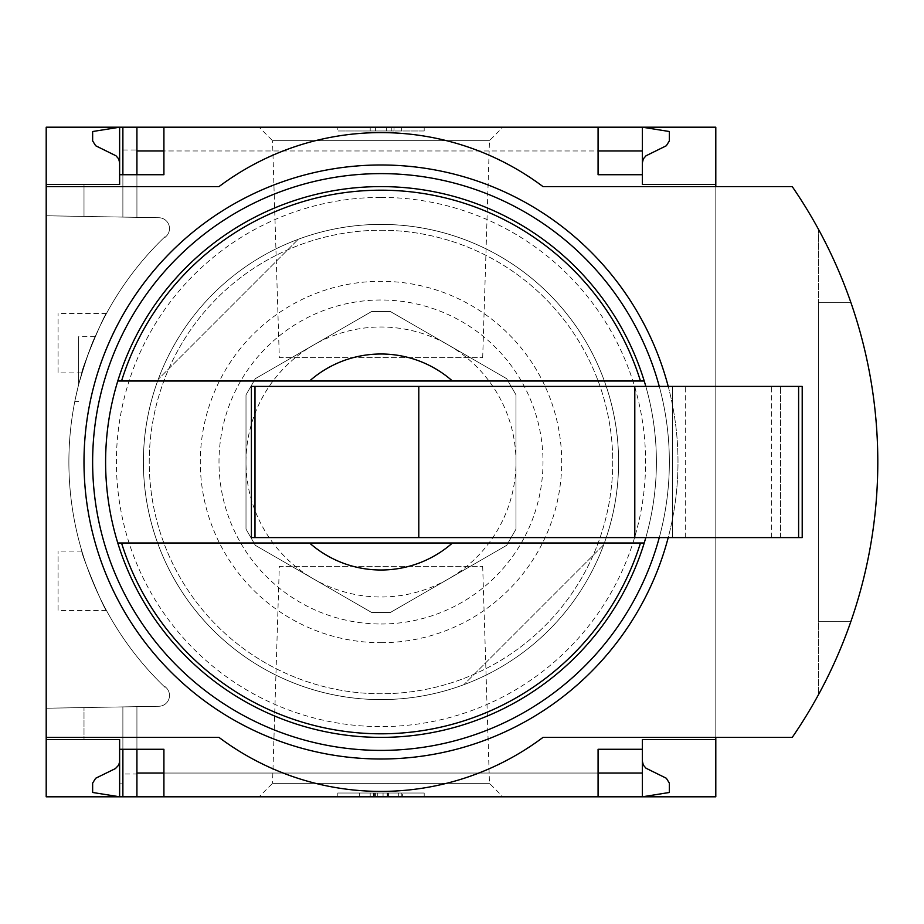<?xml version="1.0" encoding="UTF-8"?>
<svg xmlns="http://www.w3.org/2000/svg" width="924" height="924" viewBox="0 0 924 924"><rect width="100%" height="100%" fill="white"/><g stroke="black" fill="none" stroke-linecap="round" stroke-linejoin="round"><path stroke-width="0.69" stroke-dasharray="4.62 3.46" d="M81.866 372.903C79.891 373.007 104.839 312.566 106.468 313.502C104.805 312.624 79.891 373.019 81.866 372.903L58.085 372.903L58.085 313.502L58.085 372.903M106.468 610.498C104.805 611.365 79.891 550.981 81.866 551.097C79.88 550.981 104.828 611.434 106.468 610.498L58.085 610.498L58.085 551.097L58.085 610.498M165.003 236.694A312.116 312.116 0 0 0 165.003 687.306L165.003 686.555A311.584 311.584 0 0 0 166.147 687.652A311.584 311.584 0 0 1 165.003 686.555L165.003 687.306A312.116 312.116 0 0 1 165.003 236.694L165.003 237.445L165.003 236.694M78.598 384.719C86.44 358.397 91.95 342.4 95.126 336.717C91.961 342.365 86.452 358.362 78.598 384.719C86.44 358.397 91.95 342.4 95.126 336.717C91.961 342.365 86.452 358.362 78.598 384.719C73.516 406.756 73.516 406.756 78.598 384.719C73.516 406.756 73.516 406.756 78.598 384.719L78.598 336.717L78.598 384.719M166.147 236.348A311.584 311.584 0 0 0 165.003 237.445A311.584 311.584 0 0 1 166.147 236.348A10.799 10.799 0 0 0 158.882 217.729L46.2 215.766L46.2 708.234L158.882 706.271A10.799 10.799 0 0 0 166.147 687.652A10.799 10.799 0 0 1 158.882 706.271L46.2 708.234L46.2 215.766L158.882 217.729A10.799 10.799 0 0 1 166.147 236.348M119.635 739.558L84.003 739.558L84.003 707.576L136.925 706.652L84.003 707.576L84.003 739.558L119.635 739.558L84.003 739.558L84.003 707.576L84.003 739.558L119.635 739.558L119.635 796.8L119.635 761.157L118.965 764.518L116.516 767.809L95.669 778.251L92.643 783.102L92.643 792.48L119.635 796.8L119.635 739.558L119.635 749.283L119.635 739.558L119.635 749.283L122.88 749.283L122.88 706.906L122.88 783.852L119.635 783.852M122.88 149.988L136.925 149.988L136.925 217.348L136.925 127.2L122.88 127.2L122.88 217.094L122.88 127.2L119.635 127.2L119.635 184.442L84.003 184.442L84.003 216.424L136.925 217.348L84.003 216.424L122.88 217.094L84.003 216.424L84.003 184.442L119.635 184.442L119.635 140.148L122.88 140.148L122.88 217.094L122.88 140.148M122.88 774.012L122.88 706.906L122.88 796.8L122.88 706.906L122.88 749.283L136.925 749.283L136.925 706.652L136.925 774.012L122.88 774.012L122.88 783.852M136.925 796.8L642.365 796.8L642.365 761.157L643.035 764.518L645.483 767.809L666.331 778.251L669.357 783.102L669.357 792.48L642.365 796.8L642.365 773.041L642.365 796.8L136.925 796.8L136.925 706.652L136.925 774.012M136.925 149.988L136.925 217.348L136.925 174.717L163.918 174.717L163.918 127.2L598.082 127.2L598.082 150.958L163.918 150.958M119.635 184.442L84.003 184.442L84.003 216.424L84.003 184.442L119.635 184.442L119.635 140.148M119.635 174.717L122.88 174.717L122.88 217.094L122.88 174.717L136.925 174.717M122.88 796.8L122.88 749.283M122.88 174.717L122.88 127.2M119.635 162.843L119.635 127.2L119.635 162.843L118.965 159.482L116.516 156.191L95.669 145.749L92.643 140.898L92.643 131.52L119.635 127.2L642.365 127.2L136.925 127.2M259.09 127.2L502.91 127.2L259.09 127.2L272.534 140.644L489.466 140.644L272.534 140.644L279.314 357.634L482.686 357.634L279.314 357.634M259.09 796.8L502.91 796.8L259.09 796.8L272.534 783.356L489.466 783.356L272.534 783.356L279.314 566.366L482.686 566.366L279.314 566.366M642.365 749.283L598.082 749.283L598.082 796.8L163.918 796.8L163.918 749.283L136.925 749.283M598.082 127.2L163.918 127.2M598.082 796.8L163.918 796.8M642.365 162.843L642.365 127.2L642.365 150.958L642.365 127.2L669.357 131.52L669.357 140.898L666.331 145.749L646.026 155.775L643.335 158.859L642.365 162.843L642.365 127.2L642.365 184.442L715.8 184.442M463.744 684.73A237.595 237.595 0 0 1 158.27 379.256A237.595 237.595 0 0 0 463.744 684.73L603.73 544.744A237.595 237.595 0 0 0 298.256 239.27L158.27 379.256L298.256 239.27A237.595 237.595 0 0 1 603.73 544.744L463.744 684.73M46.2 796.8L715.8 796.8L715.8 127.2L46.2 127.2L46.2 796.8M337.803 796.8L424.197 796.8L337.803 796.8L337.803 793.023L424.197 793.023L337.803 793.023L337.803 796.8M46.2 737.398L219 737.398A270.004 270.004 0 0 0 543 737.398L715.8 737.398L715.8 186.602L543 186.602A270.004 270.004 0 0 0 219 186.602L46.2 186.602M337.803 127.2L424.197 127.2L337.803 127.2L337.803 130.977L337.803 127.2M715.8 739.558L642.365 739.558L642.365 796.8L642.365 761.157M715.8 737.398L792.238 737.398A486.001 486.001 0 0 0 792.238 186.602L715.8 186.602M818.398 694.825A486.001 486.001 0 0 0 818.398 229.175L818.398 694.825L818.398 229.175M850.946 621.298A486.001 486.001 0 0 0 850.946 302.702L818.398 302.702L818.398 621.298L850.946 621.298A486.001 486.001 0 0 0 850.946 302.702L818.398 302.702L818.398 621.298L850.946 621.298A486.001 486.001 0 0 0 850.946 302.702M381 642.711A180.711 180.711 0 0 0 537.491 371.644A180.711 180.711 0 0 0 224.509 371.644A180.711 180.711 0 0 0 381 642.711M424.197 130.977L424.197 127.2L424.197 130.977L337.803 130.977L424.197 130.977M370.201 130.977L370.201 127.2L401.674 127.2L370.201 127.2L370.201 130.977L391.799 130.977L370.201 130.977M375.594 130.977L375.594 127.2L375.594 130.977M386.405 130.977L386.405 127.2L386.405 130.977L401.674 130.977L386.405 130.977L386.405 127.2M401.674 130.977L401.674 127.2M394.04 130.977L394.04 127.2M391.799 130.977L391.799 127.2L391.799 130.977M642.365 174.717L598.082 174.717L598.082 150.958M381 186.602A275.398 275.398 0 0 1 619.507 599.699A275.398 275.398 0 0 1 142.492 599.699A275.398 275.398 0 0 1 381 186.602M645.818 537.595A275.398 275.398 0 0 0 645.818 386.405L802.205 386.405L802.205 537.595L251.397 537.595L251.397 386.405L645.818 386.405M381 197.401A264.599 264.599 0 0 1 610.152 594.305A264.599 264.599 0 0 1 151.848 594.305A264.599 264.599 0 0 1 381 197.401M309.563 381L452.437 381M309.563 543L452.437 543M672.603 537.595L672.603 386.405L780.595 386.405L672.603 386.405L672.603 537.595L780.595 537.595L672.603 537.595M780.595 537.595L780.595 386.405L780.595 537.595M381 624A162 162 0 0 0 521.298 381A162 162 0 0 0 240.702 381A162 162 0 0 0 381 624M246.003 394.86L246.003 529.14L255.347 545.345L371.644 612.485L390.355 612.485L506.652 545.345L515.996 529.14L515.996 394.86L506.652 378.655L390.355 311.515L371.644 311.515L255.347 378.655L246.003 394.86L255.347 378.655L371.644 311.515L390.355 311.515L506.652 378.655L515.996 394.86L515.996 529.14L506.652 545.345L390.355 612.485L371.644 612.485L255.347 545.345L246.003 529.14L246.003 394.86M448.498 345.091A134.996 134.996 0 0 1 448.498 578.909A134.996 134.996 0 0 1 246.003 462A134.996 134.996 0 0 1 448.498 345.091M424.197 796.8L424.197 793.023L424.197 796.8M359.401 796.8L402.598 796.8L402.598 793.023L402.598 796.8L359.401 796.8L359.401 793.023L402.598 793.023L359.401 793.023L388.461 793.023L359.401 793.023L359.401 796.8L359.401 793.023M370.201 796.8L370.201 793.023M381 230.249A231.751 231.751 0 0 1 581.704 577.881A231.751 231.751 0 0 1 180.296 577.881A231.751 231.751 0 0 1 381 230.249A231.751 231.751 0 0 1 581.704 577.881A231.751 231.751 0 0 1 180.296 577.881A231.751 231.751 0 0 1 381 230.249M381 224.405A237.595 237.595 0 0 1 586.763 580.803A237.595 237.595 0 0 1 175.237 580.803A237.595 237.595 0 0 1 381 224.405A237.595 237.595 0 0 1 586.763 580.803A237.595 237.595 0 0 1 175.237 580.803A237.595 237.595 0 0 1 381 224.405M381 173.643A288.357 288.357 0 0 1 630.722 606.179A288.357 288.357 0 0 1 131.277 606.179A288.357 288.357 0 0 1 381 173.643M381 165.003A296.997 296.997 0 0 1 638.207 610.498A296.997 296.997 0 0 1 123.793 610.498A296.997 296.997 0 0 1 381 165.003M668.214 386.405A296.997 296.997 0 0 1 668.214 537.595M659.274 386.405A288.357 288.357 0 0 1 659.274 537.595M685.273 537.595L685.273 386.405M771.679 537.595L771.679 386.405M375.594 796.8L375.594 793.023M387.202 796.8L387.202 793.023M398.706 796.8L398.706 793.023M373.77 796.8L373.77 793.023M374.659 796.8L374.659 793.023M387.479 796.8L387.479 793.023M383.056 796.8L383.056 793.023M377.754 796.8L377.754 793.023M598.082 773.041L163.918 773.041M642.365 773.041L136.925 773.041M642.365 150.958L136.925 150.958M401.247 796.8L401.247 793.023M373.585 796.8L373.585 793.023M388.461 796.8L388.461 793.023M482.686 566.366L489.466 783.356L502.91 796.8M482.686 357.634L489.466 140.644L502.91 127.2M81.866 551.097L58.085 551.097M106.468 313.502L58.085 313.502M95.126 336.717L78.598 336.717M74.798 401.524L78.598 401.524"/><path stroke-width="1.39" d="M715.8 737.398L715.8 796.8L163.918 796.8L163.918 749.283L119.635 749.283L119.635 796.8L92.643 792.48L92.643 783.102L95.669 778.251L115.396 768.595L118.665 765.141L119.612 761.85L119.635 739.558L46.2 739.558L46.2 737.398L219 737.398A270.004 270.004 0 0 0 543 737.398L792.238 737.398A486.001 486.001 0 0 0 792.238 186.602L543 186.602A270.004 270.004 0 0 0 219 186.602L46.2 186.602L46.2 184.442L119.635 184.442L119.635 127.2L136.925 127.2L136.925 174.717M119.635 739.558L46.2 739.558L46.2 796.8L122.88 796.8L122.88 749.283M122.88 174.717L122.88 127.2M122.88 796.8L136.925 796.8L136.925 749.283M598.082 150.958L642.365 150.958L642.365 127.2L136.925 127.2M163.918 796.8L136.925 796.8M119.635 184.442L46.2 184.442L46.2 127.2L119.635 127.2L92.643 131.52L92.643 140.898L95.669 145.749L115.974 155.775L118.665 158.859L119.635 162.843M163.918 150.958L136.925 150.958M642.365 761.157L643.335 765.141L646.026 768.225L666.331 778.251L669.357 783.102L669.357 792.48L642.365 796.8L642.365 773.041L598.082 773.041M163.918 773.041L136.925 773.041M163.918 127.2L163.918 174.717L119.635 174.717M645.818 386.405A275.398 275.398 0 0 0 644.224 381L309.563 381A108.004 108.004 0 0 1 452.437 381L644.224 381A275.398 275.398 0 0 0 117.787 381L309.563 381L117.787 381A275.398 275.398 0 0 0 117.787 543L309.563 543A108.004 108.004 0 0 0 452.437 543L117.787 543A275.398 275.398 0 0 0 645.818 537.595M598.082 127.2L598.082 174.717L642.365 174.717L642.365 184.442L715.8 184.442L715.8 127.2L642.365 127.2L669.357 131.52L669.357 140.898L666.331 145.749L646.026 155.775L643.335 158.859L642.365 162.843M715.8 186.602L715.8 184.442M642.365 150.958L642.365 174.717M46.2 186.602L46.2 737.398M715.8 739.558L642.365 739.558L642.365 749.283L598.082 749.283L598.082 796.8M642.365 749.283L642.365 773.041M818.398 694.825A486.001 486.001 0 0 0 850.946 621.298M850.946 302.702A486.001 486.001 0 0 0 818.398 229.175M452.437 543L644.224 543L452.437 543M254.989 386.405L251.397 386.405L251.397 537.595L254.989 537.595L254.989 386.405L802.205 386.405L802.205 537.595L634.8 537.595L634.8 386.405M634.8 537.595L418.803 537.595L418.803 386.405M418.803 537.595L254.989 537.595M668.214 537.595A296.997 296.997 0 0 1 330.284 754.642A296.997 296.997 0 0 1 85.089 436.555A296.997 296.997 0 0 1 668.214 386.405M659.274 537.595A288.357 288.357 0 0 1 93.763 436.532A288.357 288.357 0 0 1 659.274 386.405M121.541 381A271.818 271.818 0 0 1 640.471 381M640.471 543A271.818 271.818 0 0 1 121.541 543M798.613 537.595L798.613 386.405"/></g></svg>
